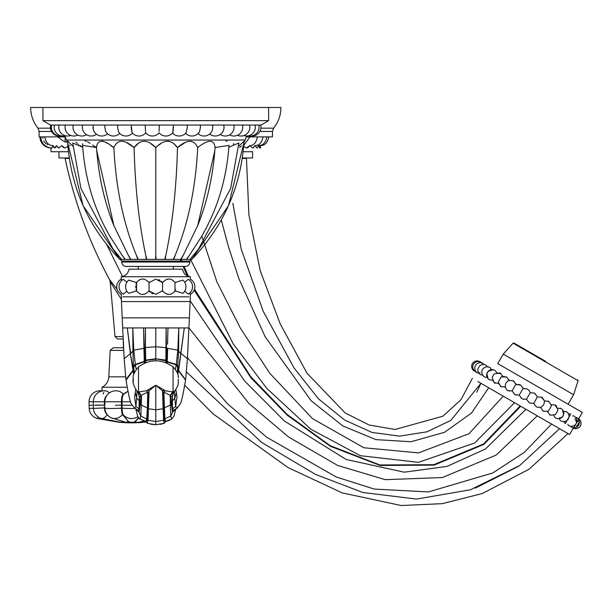 <?xml version="1.0" encoding="UTF-8"?>
<svg xmlns="http://www.w3.org/2000/svg" width="613" height="613" viewBox="0 0 613 613"><rect width="100%" height="100%" fill="white"/><g stroke="black" fill="none" stroke-linecap="round" stroke-linejoin="round"><path stroke-width="0.92" d="M127.129 387.247L102.003 387.247L102.003 390.979A10.98 10.98 0 0 0 89.046 401.776L93.283 401.776L93.429 408.411L104.486 407.921M108.876 392.335L106.57 391.04A10.98 10.98 0 0 0 106.524 391.033M126.477 392.397L123.665 394.174L120.286 391.745L123.665 394.174A7.655 1.985 90 0 0 121.451 401.776L105.099 401.776M103.13 394.029L103.766 392.42M107.022 395.224A7.655 5.41 90 0 0 104.409 401.776L93.283 401.776A10.98 10.98 0 0 1 106.57 391.04M121.788 401.776L122.056 401.776A7.655 1.985 -90 0 1 123.497 394.412A10.98 10.98 0 0 1 127.902 391.454M132.201 405.285L118.715 405.201M137.879 416.664A10.98 10.643 180 0 1 123.083 414.58A7.693 1.992 -90 0 1 122.087 408.197L122.056 401.776L121.451 401.776L121.481 408.197A7.693 1.992 90 0 0 122.477 414.58A10.98 9.218 116.9 0 1 115.305 418.526A10.98 9.218 116.9 0 1 114.562 418.556A10.98 9.218 116.9 0 1 110.953 417.706L126.868 422.656M115.39 405.254L121.451 405.139M104.455 406.925L104.409 405.139L94.831 405.139M94.9 405.285L104.409 405.139L104.494 408.197A7.693 5.44 90 0 0 107.145 414.526M93.283 405.178L89.046 405.285L93.283 405.178M120.294 391.745A10.98 10.98 0 0 0 104.854 401.776L104.409 401.776L104.409 405.139L104.854 405.139L104.854 402.534M130.025 422.702L131.642 422.533L129.925 422.702L128.385 421.744L123.083 414.58L122.477 414.58L129.45 422.679M138.538 417.737L134.898 421.744L133.35 422.702L131.987 422.549M138.799 418.058L134.898 421.744A10.98 10.934 180 0 1 128.385 421.744L128.155 421.744A10.98 9.471 100.3 0 1 125.313 422.234A10.98 9.471 100.3 0 1 123.841 422.104M97.934 416.786L97.482 418.556L118.991 422.234L125.412 422.702M107.198 414.595A10.98 5.318 106.3 0 1 102.494 418.526A10.98 5.318 106.3 0 1 102.057 418.556A10.98 5.318 106.3 0 1 101.314 418.449L120.401 422.219A10.98 5.463 96 0 0 120.684 422.234A10.98 5.463 96 0 0 122.278 421.79M124.899 422.296L126.876 422.656M127.121 422.702L127.129 422.702A139.189 98.425 -90 0 0 131.642 422.847A139.189 139.189 0 0 0 141.005 422.533L144.27 422.066M127.06 422.702L120.401 422.219M123.527 422.533L125.443 422.702M127.075 422.533L129.925 422.702M122.861 422.572L122.278 422.533A139.189 139.189 0 0 0 131.642 422.847M121.458 422.127L124.554 422.587M143.948 421.031L139.435 422.104A10.98 9.471 -100.3 0 1 137.963 422.234A10.98 9.471 -100.3 0 1 135.121 421.744L133.251 422.702L136.186 422.533M136.147 422.702L139.435 422.104M137.833 422.702L139.749 422.533L136.224 422.702L138.385 422.296M140.998 421.79A10.98 5.463 -96 0 0 142.591 422.234A10.98 5.463 -96 0 0 142.875 422.219L139.749 422.533M123.596 347.77L113.121 347.77L110.194 350.398L108.808 376.834A12.383 12.383 0 0 1 102.003 387.247M110.194 350.398L123.719 350.398M123.405 347.77L123.198 338.981L117.635 338.981L115.006 336.583L123.083 336.583M58.971 151.733L58.971 157.97L69.169 157.97L69.238 158.407L65.116 158.407C74.112 200.995 88.931 241.422 109.581 279.689L117.083 289.221M523.341 407.791L520.728 406.281L523.341 407.791M551.547 424.073L547.133 421.522L551.547 424.073L524.176 452.478L492.775 472.96L428.395 491.925L374.305 489.074L336.231 477.006L266.67 437.23L227.515 403.768L187.21 357.364M542.359 418.771L537.279 415.836L542.359 418.771M475.32 488.124L518.575 466.294M568.029 433.59L567.485 433.276M565.876 432.349L563.224 430.816M559.569 428.702L519.678 465.535L470.477 489.764L416.48 499.082L362.904 492.507L315.557 474.416L261.536 442.356L186.498 371.945M122.531 276.509L106.164 243.537M535.601 414.871L537.279 415.836L496.292 455.007L442.417 477.535L385.278 479.665L337.702 465.474L288.6 437.023L248.916 403.446L188.911 327.848M190.176 300.86L244.579 380.957L284.424 421.024L346.123 459.474L404.228 472.186L446.923 466.424L485.381 449.053L525.931 409.285M120.661 293.979L121.213 294.73M194.129 290.194L250.824 377.692L287.221 415.2L330.369 446.295L380.213 465.474L434.111 465.106L483.91 444.394L520.728 406.281L514.545 402.71L569.615 434.502L573.239 428.234M477.834 381.516L503.219 396.174L488.691 387.784L471.535 413.001L444.601 432.272L410.994 441.751L375.884 439.621L342.813 425.943L311.205 400.795L265.138 336.744L238.863 278.639L228.205 245.821L221.239 219.914M526.965 409.882L533.938 413.905M201.8 236.043L216.895 281.888L240.419 328.231L269.697 373.202L312.469 418.618L363.907 447.766L418.556 452.9L469.045 433.697L503.219 396.174L514.545 402.71L474.669 442.992L418.395 462.348L360.321 455.681L310.783 429.192L266.686 388.236L233.262 343.954L190.497 259.399M561.064 408.526L557.217 408.243L554.88 404.955L551.056 404.687L551.539 405.676L548.344 411.208C539.524 411.453 544.727 410.603 542.965 410.748L540.605 407.453L536.49 407.017L533.624 403.423L529.402 402.925L526.452 399.278L522.69 399.017M521.433 398.297L519.242 395.117L515.012 394.619L512.139 391.017L508.024 390.581M507.326 377.547L506.522 377.041L509.119 380.474C506.238 381.746 504.966 383.945 505.311 387.079L501.013 386.535M498.89 383.37L494.852 382.972M493.021 379.983L489.634 379.96L487.672 378.328L486.737 376.405L486.653 374.014L488.469 370.865L490.661 369.708L492.798 369.585L494.791 370.267L491.526 369.555L490.055 367.532M489.304 379.769L487.059 377.301L484.799 377.171M486.523 365.532L487.143 366.75L489.979 367.486L487.986 366.804L485.848 366.926L483.649 368.084L482.492 369.47L481.841 371.233L481.925 373.624L482.86 375.554L484.492 376.995L482.439 374.903L480.607 374.75M483.358 363.701L483.703 364.467L485.994 365.187L484.002 364.505L481.864 364.628L479.665 365.785L477.856 368.934L477.941 371.325L478.876 373.256L480.508 374.696L478.738 373.064L477.565 372.995M481.182 362.436L482.929 363.417L480.937 362.735L478.807 362.858L476.608 364.015L475.45 365.402L474.791 367.164L474.876 369.555L475.811 371.486L477.443 372.926L475.512 371.807M479.887 372.397L479.849 372.804M508.759 390.925L509.15 391.056M515.778 394.979L516.177 395.117M523.341 399.262L523.793 399.377M522.192 398.756L521.809 398.542L522.192 398.756M521.027 385.454L523.012 388.519L527.088 388.918M534.766 393.339L537.494 396.94L534.513 393.194L530.26 392.68L526.452 399.278M534.406 393.14L533.946 392.91M551.539 405.676L548.804 401.446L544.413 400.856L541.608 397.293L537.432 396.818L533.754 403.415L529.402 402.925M541.54 397.255L541.064 397.025M543.371 410.986L544.045 411.292M548.382 401.209L547.93 400.986M555.202 405.147C555.73 404.634 556.65 406.335 557.968 410.235L555.508 414.503C551.432 415.292 549.501 415.338 549.715 414.649L547.248 411.285M549.792 414.695L550.397 414.963M555.654 418.074L556.19 418.304M560.765 408.358L560.336 408.143M566.236 411.515L562.765 411.446L562.642 410.695M566.305 411.553L567.899 412.947L568.856 414.871L569.025 416.74L568.32 419.039L567.24 420.372L564.994 421.598L561.286 421.246M565.14 423.552L563.876 421.782M568.458 413.836L570.105 413.783M572.634 415.966L573.73 415.882M574.963 418.533L576.281 421.606M577.737 420.449L578.35 421.713M578.465 423.108L578.274 423.958M578.159 424.257L577.308 425.468M577.094 425.667L576.335 426.15M571.086 426.993L570.741 426.326M568.642 425.583L567.799 424.334M560.512 420.886L558.956 418.051C563.086 417.499 564.358 415.3 562.765 411.446M555.286 417.867L553.409 414.848M527.678 389.255L529.134 390.466L530.26 392.68M519.219 395.079L521.809 398.542L519.219 395.079L523.05 388.519L527.303 389.033L523.012 388.519M520.123 384.887L515.671 384.428C523.356 384.642 519.15 385.248 520.506 385.11L515.671 384.428L512.139 391.017M509.119 380.474L508.369 380.512C517.303 380.635 511.61 381.163 513.518 381.071L515.954 384.42M501.112 373.953L502.706 376.773L506.522 377.041L501.166 376.941L498.269 381.953C502.507 390.481 500.721 385.002 501.373 386.742M500.683 373.669L496.737 372.804M495.496 370.712L496.837 373.378L500.377 373.493M500.384 373.493C500.951 372.658 498.821 372.865 493.971 374.106L492.216 377.141C495.166 387.064 495.227 381.577 495.204 383.179M491.641 370.382C487.297 370.811 486.025 373.01 487.825 376.98M480.033 361.77L480.853 362.214L478.86 361.532L476.722 361.662L474.523 362.812L473.374 364.199L472.715 365.961L472.799 368.359L474.623 371.21M502.499 375.968L502.353 375.577M508.882 379.654L508.706 379.248M515.686 383.577L515.495 383.163M514.016 381.401L513.518 381.079M522.766 387.669L522.567 387.247M578.726 418.725L582.35 412.449L497.741 363.601L503.235 354.099L513.112 343.165L514.069 343.111L545.869 361.478M575.829 417.514L576.687 417.545M540.605 407.453C543.21 406.021 544.474 403.821 544.413 400.856L544.643 401.277C540.536 394.42 542.221 398.634 541.608 397.293M472.355 378.351L460.915 399.806L442.961 416.173L395.147 429.468L369.179 425.031L345.203 412.97L307.036 373.263L280.195 323.84L260.173 270.586L248.886 214.703L246.457 158.407L242.342 158.407L242.403 157.97L252.61 157.97L252.61 151.733L243.192 151.733M232.84 203.248L241.231 249.123L263.23 311.327L294.041 367.953L318.522 398.879L344.59 420.02L372.106 432.464L399.584 436.119L426.955 431.82L450.846 420.38L480.914 383.294L476.791 392.213M51.025 147.925L51.025 151.733L68.388 151.733M53.906 147.595L54.595 147.955L53.04 145.58L51.906 147.955L53.04 145.58L53.875 147.564M55.392 147.564L56.58 145.58L54.595 147.955M57.423 147.074L58.457 147.863M58.672 147.925L56.58 145.58M64.809 147.948L61.936 145.764M62.419 146.469L63.009 147.105M63.645 147.572L64.35 147.863M65.062 147.955L67.897 146.53L65.062 147.955M61.829 145.58L59.001 147.955M44.734 136.891C45.86 142.691 48.626 145.588 53.04 145.58M42.803 136.929L42.91 138.262M43.791 140.921L44.511 142.07M44.91 142.576L46.396 143.932M47.193 144.446L47.684 144.706M257.337 136.891C256.311 142.691 253.782 145.588 249.752 145.58L252.579 147.955L249.752 145.58L246.518 147.955L243.683 146.53L246.763 147.948M247.261 147.856L247.936 147.572M248.61 147.066L249.162 146.469M263.008 136.891C261.92 142.691 259.245 145.588 254.993 145.58L256.985 147.955L254.993 145.58L252.885 147.925M253.131 147.863L253.629 147.587M266.839 136.891C265.713 142.691 262.946 145.588 258.54 145.58L259.659 147.955L258.54 145.58L257.207 147.925M268.778 136.891C267.628 142.691 264.816 145.588 260.326 145.58L260.556 147.955L260.326 145.58L259.759 147.932M249.935 136.891L243.759 145.488M51.477 131.435L39.125 131.435L39.125 136.891L65.284 136.891M246.288 136.891L272.456 136.891L272.456 131.435L259.866 131.435M260.885 128.178L273.605 128.178C278.409 122.11 280.854 115.213 280.93 107.474L30.65 107.474C30.727 115.213 33.163 122.11 37.975 128.178L50.458 128.178M115.006 336.583L110.21 281.758L121.328 299.251M67.384 142.032L65.116 142.032A34.596 34.596 0 0 1 57.997 136.891M177.28 372.543L178.628 351.287L178.789 327.94L184.291 327.94L177.885 374.451M180.965 353.471L187.432 358.689L188.904 327.94L184.291 327.94L178.49 371.585M167.556 344.177L167.97 327.94L155.786 327.94L155.786 358.789L145.725 360.099L145.281 362.858M167.97 327.94L178.789 327.94L177.808 350.115L181.149 354.061M155.786 327.94L145.45 327.94L145.197 360.551L145.725 360.099L145.45 347.579L155.786 346.766L166.429 347.701L166.123 327.94L165.855 360.099L166.376 360.574L166.429 347.701L167.28 348.291L166.629 361.126A0.881 0.812 -176.8 0 0 167.303 361.632L167.219 363.256M167.64 348.406L177.808 350.115M178.628 351.287L177.785 350.437L176.276 364.459L177.931 367.149M165.732 362.635L165.855 360.099L155.786 358.789L166.368 360.973L166.376 360.574L167.28 361.999L176.199 364.888L176.276 364.459L167.303 361.632M175.402 369.233L176.199 364.888L177.877 367.67M173.104 410.426L172.521 408.748L172.345 396.389L173.632 392.519M175.287 409.499L172.498 412.288L171.349 403.821L170.322 405.392L170.705 416.135L164.859 418.694L163.863 392.174L170.307 395.362L170.322 405.392M173.517 410.327L172.475 411.545M146.438 421.606L147.427 419.384L146.361 421.545M174.789 390.925L172.605 391.876L165.096 390.772L163.556 389.661L162.568 390.925L155.786 385.217L146.484 390.772L138.975 391.876L141.036 395.37L147.718 392.174L147.411 407.844L146.722 418.664L145.955 421.384L146.507 421.698M146.484 390.772L148.009 393.148L147.434 419.353L140.875 416.135L141.526 396.381L138.975 391.876L138.5 391.86L141.044 395.975L139.427 396.757L139.496 400.894L140.231 403.821L139.113 412.166L140.875 416.135L139.856 419.054L145.955 421.384M139.105 411.545L138.063 410.327M139.113 412.166L136.293 409.499M137.948 392.519L139.235 396.389L139.051 408.748L138.469 410.426M133.688 374.451L130.423 354.061L127.289 327.94L132.783 327.94L132.944 350.935L130.646 353.693L127.289 327.94L122.684 327.94L124.148 358.689L125.972 379.83M145.066 362.95L144.944 361.072L135.297 364.459L133.795 350.437L132.944 351.287L133.534 370.681L130.423 354.061M144.944 361.072L144.3 348.291L145.45 347.579L145.45 327.94L143.611 327.94L143.932 348.406L133.772 350.115L132.783 327.94L143.611 327.94L144.293 348.238A0.881 0.667 -1.3 0 1 143.932 348.406L144.277 361.632A0.881 0.812 -3.2 0 0 144.944 361.126L144.277 361.632M133.642 367.149L135.304 364.497L133.649 367.195L134.293 372.543M136.17 369.233L135.304 364.497M144.967 361.486L135.381 364.888L133.695 367.67M145.197 360.551L145.725 360.099M144.354 363.256L144.3 362.061M145.84 362.635L145.748 360.513L155.786 359.18L155.786 360.789M167.64 348.46L167.303 361.57L166.636 361.072M166.606 361.486L167.28 362.061M174.506 391.431L174.95 390.933M176.751 395.76L176.314 392.55L174.797 398.373L174.437 391.899L173.104 393.393L174.483 391.446C177.395 387.194 178.651 384.029 178.26 381.953L178.26 381.317M172.077 409.798L172.153 396.757L173.104 393.393M172.399 411.108L172.077 401.055L174.797 398.373L175.64 406.595L177.172 408.066L175.755 409.2L173.977 416.074L171.41 419.284M172.36 411.354L172.498 412.288L170.721 416.357L172.468 412.166M169.77 420.242L165.073 421.698L165.617 421.384L164.859 418.694L164.146 419.384L165.142 421.606M170.721 416.357L171.724 419.054L165.617 421.384M165.211 421.545L164.092 419.606L162.629 391.707L163.564 393.148L165.096 390.772M164.859 418.664L164.146 419.353L163.679 393.109M163.556 389.661L155.786 385.217L155.786 424.748L147.296 423.276L148.039 420.25L149.02 391.722L147.718 389.807M155.786 385.217L148.852 391.048L147.488 419.591A0.881 0.874 6.5 0 0 148.039 420.25M141.534 396.925L140.944 396.312L140.231 403.821L141.251 405.392M139.235 400.343L139.074 412.288L140.852 416.357M134.822 395.76L135.266 392.55L136.783 398.373L139.503 401.055L139.503 409.798M132.944 351.287L133.772 350.115M166.376 360.574L165.855 360.099M166.299 362.858L166.368 360.973L166.506 362.95M172.345 396.389L170.629 396.312L170.307 395.362L172.605 391.876L170.544 395.37M136.63 390.933L137.09 391.446C133.596 385.998 132.339 381.822 133.312 378.911C132.408 376.244 134.14 372.229 138.5 366.85C150.024 358.812 161.548 358.812 173.073 366.85L173.073 391.86L170.054 396.381M170.039 396.925L170.629 396.312L171.349 403.821L172.345 400.343M171.318 403.561L170.307 405.109L163.732 408.143M164.207 390.083L162.621 391.615L162.568 390.925L162.56 391.722L163.541 420.227L164.284 423.261L155.786 424.748L150.89 424.265M138.5 366.85L138.5 391.86L136.783 390.925M133.312 381.317L133.312 379.186M137.074 391.431L135.94 406.595L139.366 409.093M138.469 393.393L139.235 396.389M141.036 395.37L141.526 396.381M147.894 393.109L149.02 391.722M140.254 403.561L141.266 405.109L147.84 408.143M178.26 379.186L178.26 381.953M122.784 296.822L181.862 296.822M132.96 296.822L129.711 296.822M188.789 296.822L178.621 296.822M162.1 291.436L162.537 290.861C167.027 295.635 171.18 295.635 174.996 290.861L173.946 292.255M172.184 293.566L171.441 293.888M167.747 294.202L165.265 293.328M182.873 293.336L174.996 290.861L182.85 293.351A8.643 8.643 0 0 0 182.85 280.103L182.873 280.126M188.367 294.125L184.682 291.221L188.344 294.14A8.643 8.643 0 0 0 188.344 279.313L188.367 279.336M190.03 292.822L190.321 294.14M149.572 281.911L149.043 282.601L155.786 279.145L162.537 282.601L162.537 290.861L155.786 294.309L149.043 290.861L150.223 292.209M128.699 280.126L136.584 282.601C140.392 277.819 144.553 277.819 149.043 282.601L149.043 290.861C144.553 295.635 140.392 295.635 136.584 290.861L128.722 293.351L136.584 290.861L136.584 282.601L137.274 281.597M190.337 279.252L190.359 276.731L121.213 276.731L121.259 279.313M138.921 280.164L139.802 279.704M143.825 279.252L144.775 279.482M123.205 279.336L126.891 282.233L123.236 279.313A8.643 8.643 0 0 0 123.236 294.14L126.891 291.221L123.205 294.125M121.55 280.639L121.213 279.145A8.643 8.643 0 0 0 121.213 294.309L121.259 294.14M136.584 282.601L128.722 280.103A8.643 8.643 0 0 0 128.722 293.351L128.699 293.336M121.244 294.209L121.435 301.542L131.642 301.581L190.145 301.542L190.359 294.309A8.643 8.643 0 0 0 190.359 279.145L190.321 279.313M146.369 293.298L145.059 293.888M151.595 293.206L152.997 293.842M173.663 280.93L174.996 282.601C171.18 277.819 167.027 277.819 162.537 282.601L161.357 281.252M159.985 280.256L158.575 279.612M136.484 282.8L136.017 284.202M135.749 285.949L135.757 287.627M135.994 289.183L136.438 290.547M165.357 280.08L167.755 279.252M171.816 279.72L172.59 280.126M175.533 289.382L174.996 290.861L174.996 282.601L182.85 280.103L174.996 282.601M184.682 282.233L188.344 279.313L184.682 282.233M190.359 276.731C186 276.034 183.402 273.513 182.582 269.168L128.991 269.168C128.171 273.505 125.581 276.034 121.213 276.731M173.349 266.425L173.349 269.168M138.224 266.425L138.224 269.168M121.757 262.027L189.815 262.027A4.391 4.391 0 0 1 185.425 266.425L126.148 266.425A4.391 4.391 0 0 1 121.757 262.027L121.757 261.069A211.355 211.355 0 0 1 120.34 259.399L121.481 259.399L120.34 259.399L121.481 259.399L120.263 257.843L121.481 259.399L119.972 258.962M189.815 262.027L189.815 261.069L121.757 261.069M189.815 261.069A211.355 211.355 0 0 0 191.241 259.399M191.233 259.399L190.099 259.399L191.785 259.399L190.099 259.399L191.31 257.843L190.099 259.399L191.448 259.138M145.695 255.039L146.882 259.399L155.51 259.399L155.786 255.039L156.062 259.399L164.698 259.399L165.885 255.039L165.226 259.399L173.272 259.399L175.287 255.039L173.747 259.399L180.659 259.399L183.371 255.039L181.05 259.399L186.352 259.399L189.57 255.039L186.628 259.399L189.961 259.399L186.628 259.399L189.57 255.039L186.352 259.399L181.05 259.399L183.371 255.039L180.659 259.399L173.747 259.399L175.287 255.039L173.272 259.399L165.226 259.399L165.885 255.039L164.698 259.399L156.062 259.399L155.786 255.039L155.51 259.399L146.882 259.399L145.695 255.039L146.346 259.399L138.3 259.399L136.285 255.039L137.825 259.399L130.914 259.399L128.209 255.039L130.531 259.399L125.228 259.399L122.01 255.039L124.952 259.399L121.619 259.399L124.952 259.399L122.01 255.039L125.228 259.399L130.531 259.399L128.209 255.039L130.914 259.399L137.825 259.399L136.285 255.039L138.3 259.399L146.346 259.399L145.695 255.039C138.975 223.347 135.113 187.524 134.094 147.557C140.285 139.205 147.518 139.205 155.786 147.557C164.054 139.205 171.288 139.205 177.486 147.557C187.264 139.205 194.007 139.205 197.7 147.557C208.32 139.205 214.113 139.205 215.063 147.557L228.986 145.381M67.798 141.097L72.51 145.848M228.848 147.273L238.886 142.967L230.626 188.528L198.643 248.847L190.674 258.533M238.672 146.17L244.028 141.289C240.955 187.034 223.538 226.404 191.785 259.399L228.48 205.7L243.966 142.454A17.57 17.57 0 0 0 245.1 140.04L246.625 136.017M67.545 141.289C70.618 187.034 88.034 226.404 119.796 259.399L83.092 205.7L67.614 142.454A17.57 17.57 0 0 1 66.48 140.04L64.871 135.795M120.899 258.525L112.93 248.847L80.954 188.528L72.686 142.967L82.724 147.273L80.518 145.81M82.594 145.381L96.509 147.557C97.459 139.205 103.245 139.205 113.872 147.557C117.573 139.205 124.309 139.205 134.094 147.557L126.293 142.446M155.786 255.039L155.786 147.557L150.752 143.649M165.885 255.039C172.598 223.347 176.467 187.524 177.486 147.557L174.866 144.806M175.287 255.039C188.268 223.347 195.739 187.524 197.7 147.557M183.371 255.039L197.692 225.622L214.826 150.714L215.063 147.557M189.57 255.039L201.072 237.292C217.316 209.738 226.618 179.08 228.994 145.319M239.622 147.557L241.384 145.909M241.468 143.595L240.825 144.247M233.898 143.657L233.185 144.216M227.208 141.228L226.074 141.044M191.302 141.243L187.517 141.457M185.387 142.392L177.486 147.557M171.341 142.185L167.985 141.059M160.828 143.649L158.782 145.135M156.859 146.66L155.786 147.557M138.063 143.649L134.094 147.557M118.455 142.063L117.489 142.752M111.505 146.07L110.616 145.496M107.405 143.411L105.214 142.139M103.467 141.373L102.057 141.051M128.209 255.039L113.888 225.622L96.747 150.714L96.509 147.557L93.107 145.427M92.984 145.342L92.509 145.02M90.034 143.335L87.559 141.779M86.448 141.274L85.015 141.044M81.468 146.469L79.989 145.434M78.533 144.331L78.096 143.994M77.154 143.235L75.782 142.147M69.583 145.204L69.936 145.626M116.784 255.039L118.531 257.207M118.117 255.039L120.868 258.487M146.882 259.399L155.51 259.399M156.062 259.399L164.698 259.399M165.226 259.399L173.272 259.399M173.747 259.399L180.659 259.399L173.747 259.399M181.05 259.399L186.352 259.399L181.05 259.399M190.789 258.387L192.743 255.958M137.825 259.399L130.914 259.399L137.825 259.399M130.531 259.399L125.228 259.399L130.531 259.399M124.952 259.399L121.589 259.399L124.952 259.399M212.573 125.037L212.826 127.236L212.152 130.707A8.781 8.781 0 0 0 212.213 130.561A8.781 8.781 0 0 1 198.03 133.588M200.305 125.037L200.497 127.236L199.47 131.803A8.781 8.781 0 0 1 185.563 133.236M187.31 127.236L186.237 132.423L187.31 127.236L187.172 125.037M173.425 125.037L172.728 132.737A8.781 8.781 0 0 1 159.15 132.868L159.142 132.86A8.781 8.781 0 0 1 145.641 132.822L145.174 125.037M159.334 125.037L159.02 131.404M131.22 125.037L132.071 132.607A8.781 8.781 0 0 0 145.718 132.906M117.75 125.037L117.581 127.236L118.669 132.163A8.781 8.781 0 0 0 132.477 133.098M105.015 125.037L104.792 127.236L105.658 131.305A8.781 8.781 0 0 0 119.688 133.404M93.268 125.037A8.781 8.781 0 0 0 93.222 125.236A8.781 8.781 0 0 1 93.237 125.175L93.222 129.228A8.781 8.781 0 0 0 107.604 133.795M92.992 127.236L93.222 129.228M131.113 127.236L132.071 132.607M173.502 127.236L172.874 132.492M223.737 125.037L224.036 127.236A8.781 8.781 0 0 0 223.76 125.037M268.632 120.646L42.941 120.646L50.412 125.037L261.169 125.037L268.632 120.646L268.632 107.474M42.941 120.646L42.941 107.474M136.285 255.039C123.313 223.347 115.842 187.524 113.872 147.557L113.895 147.503M138.3 259.399L146.346 259.399M122.01 255.039L110.501 237.292C94.264 209.738 84.962 179.08 82.586 145.319M133.19 146.936L131.113 145.503L133.19 146.936M111.712 146.201L113.558 147.365M71.292 144.768L72.909 146.17M82.579 145.135L82.701 143.703M93.597 145.748L95.605 147.02M96.57 146.415L96.662 145.955M215.002 146.415L215.071 147.495M51.921 147.955L51.921 147.955A11.065 11.065 0 0 1 40.856 136.891M51.025 147.955L51.025 147.955A11.065 11.065 0 0 1 39.96 136.891M130.561 401.776L122.056 401.776M104.494 408.197L104.938 408.197A10.98 0.498 -1.5 0 0 104.938 408.204A10.98 0.498 -1.5 0 0 110.424 408.488A10.98 0.498 -1.5 0 0 121.481 408.197L122.087 408.197A10.98 0.575 -0 0 0 131.642 408.488A10.98 0.575 -0 0 0 134.845 408.465M104.9 406.909L104.938 408.158M89.046 401.776L89.214 408.488L93.421 408.266M104.93 407.883L104.938 408.204A10.98 10.98 0 0 0 110.953 417.706M104.854 401.776L104.854 405.139L104.854 401.776M108.808 376.834L125.581 376.834M187.302 275.858L183.157 266.425M180.927 261.069L180.245 259.399M568.09 404.22L573.576 394.711L503.235 354.099M573.576 394.711L578.105 380.688L513.112 343.165M520.176 405.959L483.458 444.05L433.736 464.708L379.907 464.976L330.154 445.666L287.137 414.457L250.886 376.834L194.505 289.167M188.413 276.325L184.069 266.425M181.846 261.069L181.172 259.399M176.268 364.497L177.923 367.195L178.092 370.474M178.107 370.398L185.57 380.152C180.444 409.576 180.544 402.312 177.172 408.066L173.234 410.419M177.057 396.343L175.64 406.595L172.207 409.101M176.352 364.068L177.977 366.666L178.605 371.064M178.222 369.884L185.609 379.83M188.904 327.94L189.386 317.879L122.186 317.879L122.677 327.94M146.722 418.664L147.434 419.353M134.515 396.343L135.94 406.595L134.4 408.066L138.346 410.419M133.465 370.398L126.01 380.152C131.136 409.576 131.029 402.312 134.4 408.066M134.071 373.148L133.519 370.612L133.082 371.585M135.22 364.068L133.596 366.666L132.975 371.064M133.35 369.884L125.918 379.493L126.01 380.152M130.615 353.471L124.148 358.689M164.146 419.353L164.092 419.606A0.881 0.874 173.5 0 1 163.548 420.25M147.488 419.591A0.881 0.874 6.5 0 0 148.039 420.227L155.786 421.56L163.541 420.227A0.881 0.874 173.5 0 0 164.085 419.591M147.411 407.798L148.576 408.764L155.786 409.813L163.004 408.764L164.161 407.798M66.48 140.04L245.1 140.04M89.214 408.488A10.98 10.98 0 0 0 97.482 418.556M93.429 408.411A10.98 10.98 0 0 0 101.314 418.449M142.875 422.219L146.392 421.79M146.453 422.043L144.285 422.234M568.013 433.606L529.088 469.19L482.293 493.526L442.371 503.648L401.231 505.526L342.2 492.89L288.156 467.635L213.163 413.944L184.774 385.332M512.008 390.772L514.644 394.397L512.008 390.772M504.966 386.405C506.507 389.485 507.403 390.81 507.664 390.374C507.403 390.81 506.507 389.485 504.966 386.405M479.803 361.609L477.811 360.927L475.673 361.049L473.474 362.206L472.324 363.593L471.665 365.356L471.749 367.746L472.684 369.677L474.316 371.118L472.684 369.677L471.749 367.746L471.665 365.356L472.324 363.593L473.474 362.206L475.673 361.049L477.811 360.927L479.803 361.609M492.469 380.183L494.706 382.887M502.629 376.405L506.499 377.026M498.538 383.485L500.944 386.496M573.431 428.341L578.917 418.832M572.902 428.035L574.856 428.717L577.078 428.579L579.331 427.353L580.404 426.02L581.017 424.418L580.948 421.851L579.998 419.936L578.388 418.533M571.331 427.131L573.362 427.82L575.5 427.682L577.201 426.886L578.833 425.123L579.546 422.832L579.377 420.962L578.381 418.97L576.825 417.622M568.757 425.644L570.703 426.319L572.925 426.188L575.178 424.962L576.542 423.062L576.802 419.461L575.852 417.545L574.243 416.135M565.224 423.606L570.711 414.097M555.616 418.058L557.577 418.733L559.799 418.602L562.044 417.369L563.125 416.035L563.83 413.744L563.661 411.867L562.703 409.951L561.102 408.549M541.087 407.438L536.49 407.017M578.105 380.688L577.668 379.838M228.434 246.587L228.205 245.821M273.605 128.178L272.456 131.435M39.125 131.435L37.975 128.178M109.581 279.689L110.21 281.758M65.116 136.891L65.116 142.032M177.509 373.148L178.061 370.612M187.432 358.689L185.57 380.152M176.314 392.55L175.908 389.676M172.077 401.193L172.038 409.591M146.338 421.529L147.296 423.276M135.818 409.2L137.749 416.403L139.856 419.062M139.503 401.193L139.542 409.591M165.234 421.529L164.292 423.269L160.047 424.388M135.266 392.55L135.672 389.676M173.073 366.85C176.996 371.332 178.72 374.934 178.26 377.646M189.386 317.879L190.145 301.542M122.186 317.879L121.435 301.542M197.692 225.622C206.987 202.466 212.696 177.502 214.826 150.714M251.215 135.963A8.781 8.781 0 0 0 260.655 125.037M248.418 135.818A8.781 8.781 0 0 0 258.778 125.037M243.821 135.573A8.781 8.781 0 0 0 255.062 125.037M237.507 135.258A8.781 8.781 0 0 0 249.583 125.037M229.607 134.868A8.781 8.781 0 0 0 242.441 125.037M220.266 134.446A8.781 8.781 0 0 0 233.775 125.037M209.677 134.009A8.781 8.781 0 0 0 224.044 127.236M172.521 132.983A8.781 8.781 0 0 0 186.245 132.423M82.648 125.037A8.781 8.781 0 0 0 96.463 134.224M73.284 125.037A8.781 8.781 0 0 0 86.471 134.661M65.369 125.037A8.781 8.781 0 0 0 77.828 135.067M59.04 125.037A8.781 8.781 0 0 0 70.702 135.427M54.427 125.037A8.781 8.781 0 0 0 65.239 135.703M51.63 125.037A8.781 8.781 0 0 0 61.53 135.902M50.687 125.037A8.781 8.781 0 0 0 59.66 136.002M113.888 225.622C104.593 202.466 98.885 177.502 96.747 150.714M179.686 404.749L177.172 408.066M165.188 421.782L164.981 422.503M69.238 158.407L69.169 157.97M242.342 158.407L242.403 157.97"/></g></svg>
